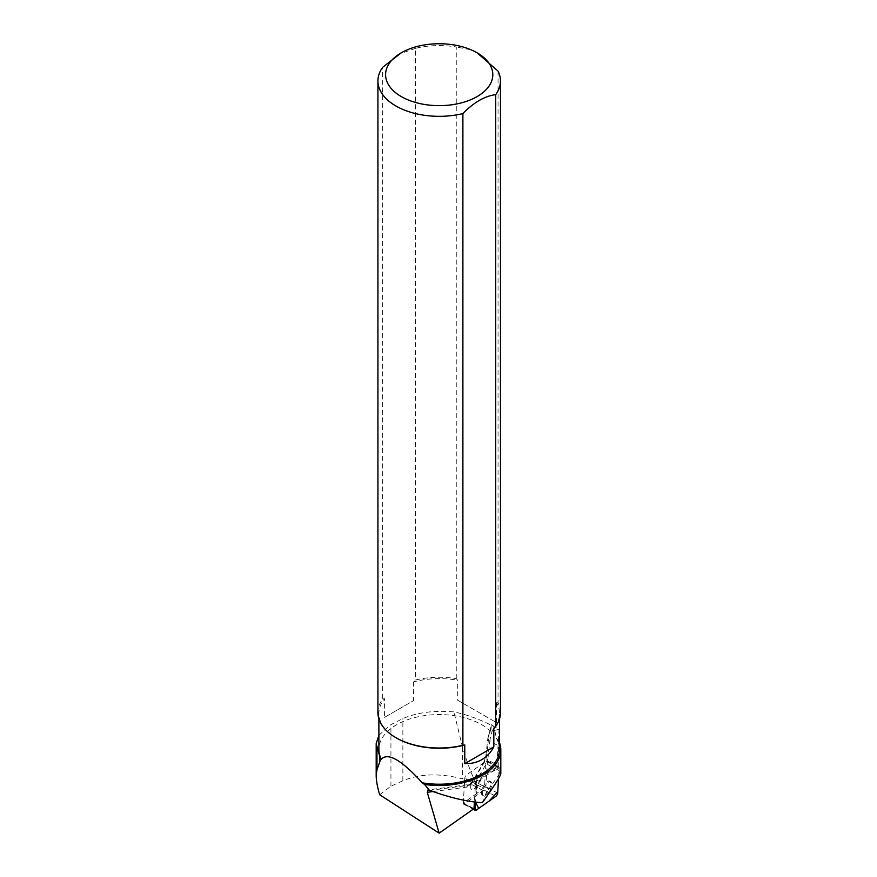 <?xml version="1.0" encoding="UTF-8"?>
<svg xmlns="http://www.w3.org/2000/svg" width="877" height="877" viewBox="0 0 877 877"><rect width="100%" height="100%" fill="white"/><g stroke="black" fill="none" stroke-linecap="round" stroke-linejoin="round"><path stroke-width="0.66" stroke-dasharray="4.38 3.29" d="M478.053 784.148A7.904 3.19 118 0 0 479.05 775.487A7.904 3.19 118 0 0 472.517 780.968A7.904 3.19 118 0 0 471.629 789.443A7.904 3.19 118 0 0 478.053 784.148A7.904 3.19 -62 0 1 471.629 789.443A7.904 3.19 -62 0 1 472.517 780.968A7.904 3.19 -62 0 1 479.05 775.487A7.904 3.19 -62 0 1 479.116 775.531A7.904 3.19 -62 0 1 478.053 784.148M463.264 803.277L464.799 778.129A2.434 0.987 -62 0 1 466.586 774.862L486.329 760.973A2.434 0.987 -62 0 1 487.119 760.798A2.434 0.987 -62 0 1 487.404 761.642L485.88 786.79A2.434 0.987 -62 0 1 484.093 790.067L464.339 803.946A2.434 0.987 -62 0 1 463.56 804.132A2.434 0.987 -62 0 1 463.264 803.277L473.723 808.835M476.595 784.4L475.52 802.126L476.255 790.024L481.056 779.247L490.561 772.571L499.199 767.912A2.434 0.987 118 0 0 498.914 767.068A2.434 0.987 118 0 0 498.125 767.243L478.382 781.133A2.434 0.987 118 0 0 476.595 784.4L464.799 778.129L475.509 783.819L474.402 801.995M498.553 778.579L499.199 767.912L498.553 778.579M489.848 790.407A7.904 3.19 118 0 0 490.846 781.747A7.904 3.19 118 0 0 484.312 787.239A7.904 3.19 118 0 0 483.424 795.713A7.904 3.19 118 0 0 489.848 790.407M378.886 735.277L390.934 724.643L402.861 718.57C417.145 712.464 434.17 710.249 453.913 711.916C468.559 714.919 483.611 720.73 499.068 729.324L490.714 731.286A60.316 34.817 -0 0 0 422.911 715.862A60.316 34.817 -0 0 0 378.886 749.396M379.664 794.748L390.934 786.187L402.861 780.76C419.984 773.646 439.914 773.021 462.661 778.908L462.661 747.73C467.112 762.617 471.409 774.051 475.553 782.032L462.661 778.908M476.606 785.189L484.093 787.568L476.825 793.444L476.606 785.189L468 780.618M476.825 793.444L463.286 802.959L473.997 808.649M462.661 747.73L453.913 711.916M475.509 783.819A2.434 0.987 118 0 1 477.296 780.552L496.788 766.849L499.068 729.324M496.788 766.849L486.077 761.159L484.51 786.79L475.553 782.032M490.714 731.286L491.558 724.687L487.831 738.313A4.9 3.146 6.3 0 0 489.848 741.229L487.776 759.931L498.279 765.511L498.498 745.834L489.848 741.229A31.265 12.618 118 0 1 493.948 726.474L491.558 724.687M484.51 786.79L484.093 787.568M499.506 742.633A61.62 35.573 -0 0 0 498.235 739.717L496.426 738.412L493.948 726.474M499.506 749.396A60.316 34.817 -0 0 0 496.426 738.412M456.259 678.666L456.259 46.974A61.28 35.376 180 0 0 415.512 48.334L415.512 680.015A61.28 35.376 0 0 1 456.259 678.666L457.706 680.289A60.316 34.817 180 0 0 413.615 681.9L415.512 680.015M498.048 71.103L498.048 702.795A61.28 35.376 0 0 1 500.471 712.65M377.921 712.65A61.28 35.376 0 0 1 382.69 698.969L382.69 67.277M477.154 52.839L470.839 49.803L456.259 46.974M415.512 48.334L399.101 54.078M498.048 702.795L496.601 702.74A60.316 34.817 180 0 1 499.506 713.429A60.316 34.817 180 0 1 493.817 728.206M396.547 738.05A60.316 34.817 180 0 1 378.886 713.429A60.316 34.817 180 0 1 384.575 698.662L382.69 698.969M413.615 681.9L413.615 700.58L384.575 717.342L384.575 698.662M496.601 702.74L496.601 722.681L457.706 700.23L457.706 680.289M384.575 717.342L413.615 700.58M457.706 700.23L496.601 722.681M498.235 739.717L498.498 745.834M500.811 773.657L499.66 773.689L498.279 765.511M499.66 773.689L486.527 792.369L482.35 802.696M463.286 802.959L464.799 778.129A2.434 0.987 118 0 1 466.586 774.862L486.077 761.159M488.763 789.837A7.904 3.19 118 0 0 489.761 781.177A7.904 3.19 118 0 0 483.238 786.658A7.904 3.19 118 0 0 482.339 795.132A7.904 3.19 118 0 0 488.763 789.837M484.093 790.067L495.889 796.338M476.134 810.216L464.339 803.946M487.404 761.642L499.199 767.912M497.676 793.06L485.88 786.79M477.296 780.552L478.382 781.133M498.125 767.243L486.329 760.973M432.975 791.558L466.619 787.129A9.811 3.957 118 0 0 472.933 781.264L483.819 763.176A9.811 3.957 118 0 0 486.68 755.448L488.741 736.746A26.365 10.634 -62 0 1 491.076 727.186M488.741 736.746A4.9 3.146 6.3 0 0 487.831 738.313L485.759 757.004A4.9 3.146 6.3 0 0 487.776 759.931A4.9 1.984 -62 0 1 486.351 763.79L475.466 781.878L488.73 788.927M466.619 787.129A4.9 4.308 82.5 0 1 469.94 784.367A4.9 4.308 82.5 0 1 472.308 784.816L429.818 790.407M499.035 770.532L486.351 763.79A4.9 0.592 31 0 0 483.578 762.749L472.692 780.837A4.9 0.592 31 0 1 475.466 781.878A4.9 1.984 -62 0 1 472.308 784.816L486.527 792.369M472.933 781.264A4.9 0.592 31 0 1 472.692 780.837L469.557 784.466L427.965 789.903M483.819 763.176A4.9 0.592 31 0 1 483.578 762.749L485.759 757.004A4.9 3.146 6.3 0 1 486.68 755.448M402.861 780.76L402.861 718.57M390.934 786.187L390.934 724.643M487.119 760.798L498.914 767.068M463.56 804.132L473.163 809.23M482.339 795.132L483.424 795.713M489.761 781.177L490.846 781.747M499.506 718.899L499.506 713.429M378.886 718.899L378.886 713.429"/><path stroke-width="1.32" d="M475.52 802.126L475.06 809.548A2.434 0.987 118 0 0 475.356 810.392A2.434 0.987 118 0 0 476.134 810.216L495.889 796.338A2.434 0.987 118 0 0 497.676 793.06L498.553 778.579L497.752 791.723L489.026 801.15L478.699 808.408L475.52 802.126M474.402 801.995L473.997 808.649L439.147 833.15L379.664 794.748C377.362 786.943 376.2 780.541 376.189 775.52L376.957 769.677L380.837 758.989A60.623 35.003 180 0 1 379.5 755.59L376.189 743.641L378.886 735.277M380.837 758.989L381.32 759.197C388.04 752.192 401.677 760.063 422.221 782.81L424.578 784.466A61.62 35.573 -0 0 0 500.811 749.901A61.62 35.573 -0 0 0 499.506 742.633M378.886 718.899L378.886 749.396A60.316 34.817 -0 0 0 381.32 759.197M500.811 749.901L500.811 773.657C500.526 776.123 494.376 785.803 482.35 802.696C467.496 801.83 449.978 797.73 429.818 790.407L427.965 789.903L427.274 792.304L432.975 791.558M429.39 790.265L424.578 784.466M439.147 833.15L427.274 792.304M422.221 782.81A60.316 34.817 -0 0 0 499.506 749.396L499.506 718.899M477.11 52.806A53.618 30.958 -0 0 0 470.368 49.518A53.618 30.958 -0 0 0 401.282 52.806A53.618 30.958 -0 0 0 401.282 96.58A53.618 30.958 -0 0 0 477.11 96.58A53.618 30.958 -0 0 0 477.11 52.806L498.048 71.103A61.28 35.376 180 0 1 500.471 80.958A61.28 35.376 180 0 1 495.713 94.628L495.713 726.32A61.28 35.376 0 0 0 500.471 712.65L500.471 80.958M377.921 80.958A61.28 35.376 180 0 0 462.892 113.582L462.892 745.275A61.28 35.376 0 0 1 395.867 737.656A61.28 35.376 0 0 1 377.921 712.65L377.921 80.958A61.28 35.376 180 0 1 382.69 67.277L401.282 52.806M462.892 113.582C473.799 102.379 484.74 96.064 495.713 94.628M495.713 726.32L493.817 728.206L493.817 746.886C487.513 758.32 477.833 763.911 464.777 763.648L464.777 744.968A60.316 34.817 180 0 1 422.221 746.842A60.316 34.817 180 0 1 396.547 738.05L395.867 737.656M464.777 744.968L462.892 745.275M493.817 746.886L464.777 763.648M473.723 808.835L475.06 809.548M376.957 769.677L376.957 747.938M379.5 761.784L379.5 755.59M473.163 809.23L475.356 810.392M376.189 775.52L376.189 743.641"/></g></svg>
